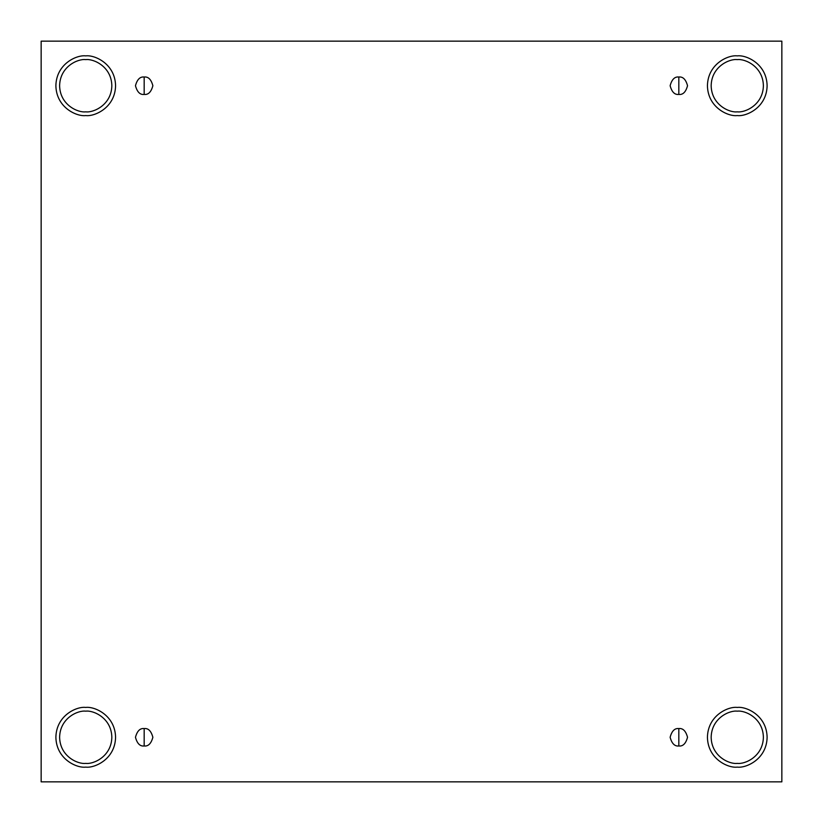 <?xml version="1.0" encoding="UTF-8"?>
<svg xmlns="http://www.w3.org/2000/svg" width="823" height="823" viewBox="0 0 823 823"><rect width="100%" height="100%" fill="white"/><g stroke="black" fill="none" stroke-linecap="round" stroke-linejoin="round"><path stroke-width="1.23" d="M144.169 728.571L144.169 745.977C148.284 746.471 151.185 743.57 152.872 737.274C151.185 730.978 148.284 728.077 144.169 728.571C148.284 728.077 151.185 730.978 152.872 737.274C151.185 743.57 148.284 746.471 144.169 745.977C140.054 746.471 137.153 743.57 135.466 737.274C137.153 730.978 140.054 728.077 144.169 728.571C140.054 728.077 137.153 730.978 135.466 737.274C137.153 743.57 140.054 746.471 144.169 745.977L144.169 728.571M678.831 728.571L678.831 745.977C682.946 746.471 685.847 743.57 687.534 737.274C685.847 730.978 682.946 728.077 678.831 728.571C682.946 728.077 685.847 730.978 687.534 737.274C685.847 743.57 682.946 746.471 678.831 745.977C674.716 746.471 671.815 743.57 670.128 737.274C671.815 730.978 674.716 728.077 678.831 728.571C674.716 728.077 671.815 730.978 670.128 737.274C671.815 743.57 674.716 746.471 678.831 745.977L678.831 728.571M678.831 77.023L678.831 94.429C682.946 94.923 685.847 92.022 687.534 85.726C685.847 79.43 682.946 76.529 678.831 77.023C682.946 76.529 685.847 79.43 687.534 85.726C685.847 92.022 682.946 94.923 678.831 94.429C674.716 94.923 671.815 92.022 670.128 85.726C671.815 79.43 674.716 76.529 678.831 77.023C674.716 76.529 671.815 79.43 670.128 85.726C671.815 92.022 674.716 94.923 678.831 94.429L678.831 77.023M144.169 77.023L144.169 94.429C148.284 94.923 151.185 92.022 152.872 85.726C151.185 79.43 148.284 76.529 144.169 77.023C148.284 76.529 151.185 79.43 152.872 85.726C151.185 92.022 148.284 94.923 144.169 94.429C140.054 94.923 137.153 92.022 135.466 85.726C137.153 79.43 140.054 76.529 144.169 77.023C140.054 76.529 137.153 79.43 135.466 85.726C137.153 92.022 140.054 94.923 144.169 94.429L144.169 77.023M737.274 767.118C745.998 768.312 766.707 759.362 767.118 737.274C766.707 715.187 745.998 706.237 737.274 707.43C745.998 706.237 766.707 715.187 767.118 737.274C766.707 759.362 745.998 768.312 737.274 767.118C728.54 768.312 707.842 759.362 707.43 737.274C707.842 715.187 728.54 706.237 737.274 707.43C728.54 706.237 707.842 715.187 707.43 737.274C707.842 759.362 728.54 768.312 737.274 767.118M737.274 763.384C744.908 764.433 763.034 756.604 763.384 737.274C763.034 717.944 744.908 710.115 737.274 711.165C729.641 710.115 711.514 717.944 711.165 737.274C711.514 756.604 729.641 764.433 737.274 763.384C729.641 764.433 711.514 756.604 711.165 737.274C711.514 717.944 729.641 710.115 737.274 711.165C744.908 710.115 763.034 717.944 763.384 737.274C763.034 756.604 744.908 764.433 737.274 763.384M85.726 767.118C94.46 768.312 115.158 759.362 115.57 737.274C115.158 715.187 94.46 706.237 85.726 707.43C94.46 706.237 115.158 715.187 115.57 737.274C115.158 759.362 94.46 768.312 85.726 767.118C77.002 768.312 56.293 759.362 55.882 737.274C56.293 715.187 77.002 706.237 85.726 707.43C77.002 706.237 56.293 715.187 55.882 737.274C56.293 759.362 77.002 768.312 85.726 767.118M85.726 763.384C93.359 764.433 111.486 756.604 111.835 737.274C111.486 717.944 93.359 710.115 85.726 711.165C78.092 710.115 59.966 717.944 59.616 737.274C59.966 756.604 78.092 764.433 85.726 763.384C78.092 764.433 59.966 756.604 59.616 737.274C59.966 717.944 78.092 710.115 85.726 711.165C93.359 710.115 111.486 717.944 111.835 737.274C111.486 756.604 93.359 764.433 85.726 763.384M85.726 115.57C94.46 116.763 115.158 107.813 115.57 85.726C115.158 63.638 94.46 54.688 85.726 55.882C94.46 54.688 115.158 63.638 115.57 85.726C115.158 107.813 94.46 116.763 85.726 115.57C77.002 116.763 56.293 107.813 55.882 85.726C56.293 63.638 77.002 54.688 85.726 55.882C77.002 54.688 56.293 63.638 55.882 85.726C56.293 107.813 77.002 116.763 85.726 115.57M85.726 111.835C93.359 112.885 111.486 105.056 111.835 85.726C111.486 66.396 93.359 58.567 85.726 59.616C78.092 58.567 59.966 66.396 59.616 85.726C59.966 105.056 78.092 112.885 85.726 111.835C78.092 112.885 59.966 105.056 59.616 85.726C59.966 66.396 78.092 58.567 85.726 59.616C93.359 58.567 111.486 66.396 111.835 85.726C111.486 105.056 93.359 112.885 85.726 111.835M737.274 115.57C745.998 116.763 766.707 107.813 767.118 85.726C766.707 63.638 745.998 54.688 737.274 55.882C745.998 54.688 766.707 63.638 767.118 85.726C766.707 107.813 745.998 116.763 737.274 115.57C728.54 116.763 707.842 107.813 707.43 85.726C707.842 63.638 728.54 54.688 737.274 55.882C728.54 54.688 707.842 63.638 707.43 85.726C707.842 107.813 728.54 116.763 737.274 115.57M737.274 111.835C744.908 112.885 763.034 105.056 763.384 85.726C763.034 66.396 744.908 58.567 737.274 59.616C729.641 58.567 711.514 66.396 711.165 85.726C711.514 105.056 729.641 112.885 737.274 111.835C729.641 112.885 711.514 105.056 711.165 85.726C711.514 66.396 729.641 58.567 737.274 59.616C744.908 58.567 763.034 66.396 763.384 85.726C763.034 105.056 744.908 112.885 737.274 111.835M41.15 41.15L781.85 41.15L781.85 781.85L41.15 781.85L41.15 41.15L41.15 781.85L781.85 781.85L781.85 41.15L41.15 41.15"/></g></svg>
